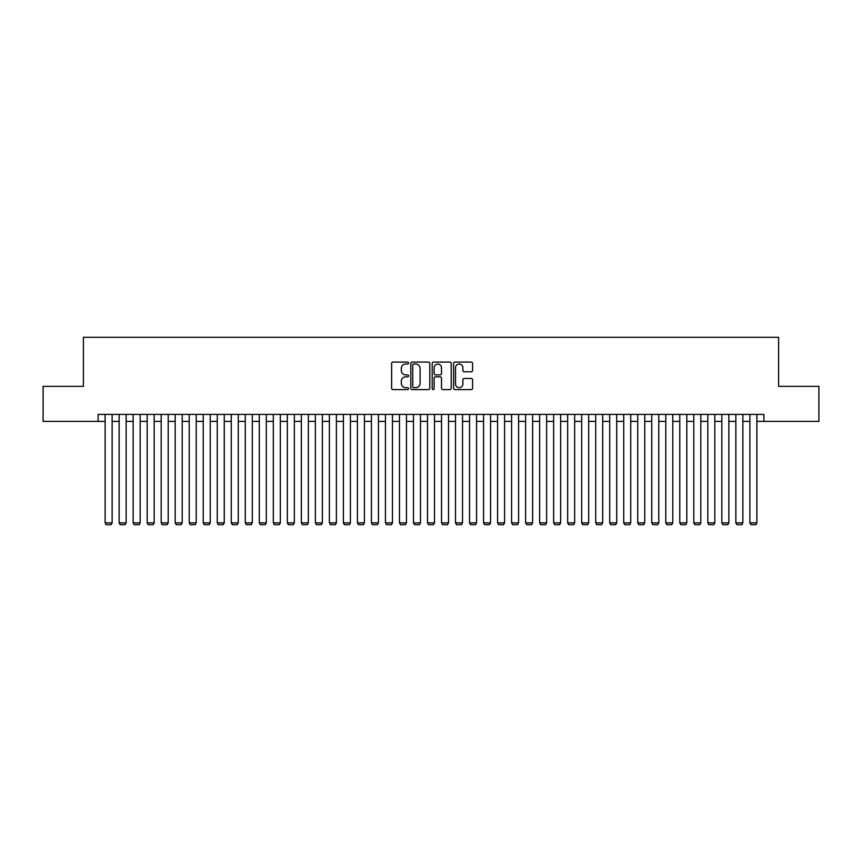 <?xml version="1.0" encoding="UTF-8"?>
<svg xmlns="http://www.w3.org/2000/svg" width="862" height="862" viewBox="0 0 862 862"><rect width="100%" height="100%" fill="white"/><g stroke="black" fill="none" stroke-linecap="round" stroke-linejoin="round"><path stroke-width="1.29" d="M408.577 363.053A0.959 0.959 0 0 0 407.607 362.083L392.997 362.083A1.379 1.379 0 0 0 391.617 363.462L391.617 388.223A1.379 1.379 0 0 0 392.997 389.602L407.607 389.602A0.959 0.959 0 0 0 408.577 388.643A0.959 0.959 0 0 0 407.607 387.674L405.722 387.674A4.407 4.407 0 0 1 401.315 383.278L401.315 381.209A4.407 4.407 0 0 1 405.722 376.813L407.607 376.813A0.959 0.959 0 0 0 408.577 375.843A0.959 0.959 0 0 0 407.607 374.884L405.722 374.884A4.407 4.407 0 0 1 401.315 370.477L401.315 368.419A4.407 4.407 0 0 1 405.722 364.012L407.607 364.012A0.959 0.959 0 0 0 408.577 363.053M471.212 371.791A1.379 1.379 0 0 0 472.581 370.412L472.581 363.462A1.379 1.379 0 0 0 471.212 362.083L454.974 362.083A1.379 1.379 0 0 0 453.595 363.462L453.595 388.223A1.379 1.379 0 0 0 454.974 389.602L471.212 389.602A1.379 1.379 0 0 0 472.581 388.223L472.581 379.84A1.379 1.379 0 0 0 471.212 378.461L464.262 378.461A1.379 1.379 0 0 0 462.883 379.84L462.883 383.999A3.685 3.685 0 0 1 459.209 387.674A3.685 3.685 0 0 1 455.524 383.999L455.524 367.697A3.685 3.685 0 0 1 459.209 364.012A3.685 3.685 0 0 1 462.883 367.697L462.883 370.412A1.379 1.379 0 0 0 464.262 371.791L471.212 371.791M98.117 421.399L43.1 421.399L43.1 386.359L83.398 386.359L83.398 337.301L778.601 337.301L778.601 386.359L818.9 386.359L818.9 421.399L763.883 421.399L763.883 414.396L98.117 414.396L98.117 421.399L105.121 421.399M429.793 363.462A1.379 1.379 0 0 0 428.425 362.083L412.187 362.083A1.379 1.379 0 0 0 410.808 363.462L410.808 388.223A1.379 1.379 0 0 0 412.187 389.602L428.425 389.602A1.379 1.379 0 0 0 429.793 388.223L429.793 363.462M433.575 362.083L449.813 362.083A1.379 1.379 0 0 1 451.192 363.462L451.192 388.223A1.379 1.379 0 0 1 449.813 389.602L442.863 389.602A1.379 1.379 0 0 1 441.495 388.223L441.495 378.181A1.379 1.379 0 0 0 440.116 376.813L435.504 376.813A1.379 1.379 0 0 0 434.125 378.181L434.125 388.643A0.959 0.959 0 0 1 433.166 389.602A0.959 0.959 0 0 1 432.207 388.643L432.207 363.462A1.379 1.379 0 0 1 433.575 362.083M112.135 421.399L119.139 421.399M126.143 421.399L133.157 421.399M140.161 421.399L147.176 421.399M154.179 421.399L161.183 421.399M168.198 421.399L175.201 421.399M182.216 421.399L189.22 421.399M196.224 421.399L203.238 421.399M210.242 421.399L217.256 421.399M224.26 421.399L231.264 421.399M238.278 421.399L245.282 421.399M252.297 421.399L259.3 421.399M266.304 421.399L273.319 421.399M280.322 421.399L287.337 421.399M294.341 421.399L301.344 421.399M308.359 421.399L315.363 421.399M322.377 421.399L329.381 421.399M336.395 421.399L343.399 421.399M350.403 421.399L357.418 421.399M364.421 421.399L371.436 421.399M378.44 421.399L385.443 421.399M392.458 421.399L399.462 421.399M406.476 421.399L413.48 421.399M420.484 421.399L427.498 421.399M434.502 421.399L441.516 421.399M448.52 421.399L455.524 421.399M462.538 421.399L469.542 421.399M476.557 421.399L483.56 421.399M490.564 421.399L497.579 421.399M504.582 421.399L511.597 421.399M518.601 421.399L525.604 421.399M532.619 421.399L539.623 421.399M546.637 421.399L553.641 421.399M560.656 421.399L567.659 421.399M574.663 421.399L581.678 421.399M588.681 421.399L595.696 421.399M602.7 421.399L609.703 421.399M616.718 421.399L623.722 421.399M630.736 421.399L637.74 421.399M644.744 421.399L651.758 421.399M658.762 421.399L665.776 421.399M672.78 421.399L679.784 421.399M686.798 421.399L693.802 421.399M700.817 421.399L707.821 421.399M714.824 421.399L721.839 421.399M728.843 421.399L735.857 421.399M742.861 421.399L749.865 421.399M756.879 421.399L763.883 421.399M413.695 364.012A0.959 0.959 0 0 0 412.736 364.982L412.736 386.715A0.959 0.959 0 0 0 413.695 387.674L415.7 387.674A4.407 4.407 0 0 0 420.096 383.278L420.096 368.419A4.407 4.407 0 0 0 415.7 364.012L413.695 364.012M441.495 367.762A3.685 3.685 0 0 0 437.81 364.087A3.685 3.685 0 0 0 434.125 367.762L434.125 373.505A1.379 1.379 0 0 0 435.504 374.884L440.116 374.884A1.379 1.379 0 0 0 441.495 373.505L441.495 367.762M112.135 414.396L112.135 522.878L105.121 522.878L105.121 414.396M112.135 522.878L111.079 524.699L106.177 524.699L105.121 522.878M126.143 414.396L126.143 522.878L119.139 522.878L119.139 414.396M126.143 522.878L125.098 524.699L120.184 524.699L119.139 522.878M140.161 414.396L140.161 522.878L133.157 522.878L133.157 414.396M140.161 522.878L139.116 524.699L134.203 524.699L133.157 522.878M154.179 414.396L154.179 522.878L147.176 522.878L147.176 414.396M154.179 522.878L153.124 524.699L148.221 524.699L147.176 522.878M168.198 414.396L168.198 522.878L161.183 522.878L161.183 414.396M168.198 522.878L167.142 524.699L162.239 524.699L161.183 522.878M182.216 414.396L182.216 522.878L175.201 522.878L175.201 414.396M182.216 522.878L181.16 524.699L176.257 524.699L175.201 522.878M196.224 414.396L196.224 522.878L189.22 522.878L189.22 414.396M196.224 522.878L195.178 524.699L190.276 524.699L189.22 522.878M210.242 414.396L210.242 522.878L203.238 522.878L203.238 414.396M210.242 522.878L209.197 524.699L204.283 524.699L203.238 522.878M224.26 414.396L224.26 522.878L217.256 522.878L217.256 414.396M224.26 522.878L223.204 524.699L218.301 524.699L217.256 522.878M238.278 414.396L238.278 522.878L231.264 522.878L231.264 414.396M238.278 522.878L237.222 524.699L232.32 524.699L231.264 522.878M252.297 414.396L252.297 522.878L245.282 522.878L245.282 414.396M252.297 522.878L251.241 524.699L246.338 524.699L245.282 522.878M266.304 414.396L266.304 522.878L259.3 522.878L259.3 414.396M266.304 522.878L265.259 524.699L260.356 524.699L259.3 522.878M280.322 414.396L280.322 522.878L273.319 522.878L273.319 414.396M280.322 522.878L279.277 524.699L274.364 524.699L273.319 522.878M294.341 414.396L294.341 522.878L287.337 522.878L287.337 414.396M294.341 522.878L293.295 524.699L288.382 524.699L287.337 522.878M308.359 414.396L308.359 522.878L301.344 522.878L301.344 414.396M308.359 522.878L307.303 524.699L302.4 524.699L301.344 522.878M322.377 414.396L322.377 522.878L315.363 522.878L315.363 414.396M322.377 522.878L321.321 524.699L316.419 524.699L315.363 522.878M336.395 414.396L336.395 522.878L329.381 522.878L329.381 414.396M336.395 522.878L335.34 524.699L330.437 524.699L329.381 522.878M350.403 414.396L350.403 522.878L343.399 522.878L343.399 414.396M350.403 522.878L349.358 524.699L344.444 524.699L343.399 522.878M364.421 414.396L364.421 522.878L357.418 522.878L357.418 414.396M364.421 522.878L363.376 524.699L358.463 524.699L357.418 522.878M378.44 414.396L378.44 522.878L371.436 522.878L371.436 414.396M378.44 522.878L377.384 524.699L372.481 524.699L371.436 522.878M392.458 414.396L392.458 522.878L385.443 522.878L385.443 414.396M392.458 522.878L391.402 524.699L386.499 524.699L385.443 522.878M406.476 414.396L406.476 522.878L399.462 522.878L399.462 414.396M406.476 522.878L405.42 524.699L400.518 524.699L399.462 522.878M420.484 414.396L420.484 522.878L413.48 522.878L413.48 414.396M420.484 522.878L419.438 524.699L414.536 524.699L413.48 522.878M434.502 414.396L434.502 522.878L427.498 522.878L427.498 414.396M434.502 522.878L433.457 524.699L428.543 524.699L427.498 522.878M448.52 414.396L448.52 522.878L441.516 522.878L441.516 414.396M448.52 522.878L447.464 524.699L442.562 524.699L441.516 522.878M462.538 414.396L462.538 522.878L455.524 522.878L455.524 414.396M462.538 522.878L461.482 524.699L456.58 524.699L455.524 522.878M476.557 414.396L476.557 522.878L469.542 522.878L469.542 414.396M476.557 522.878L475.501 524.699L470.598 524.699L469.542 522.878M490.564 414.396L490.564 522.878L483.56 522.878L483.56 414.396M490.564 522.878L489.519 524.699L484.616 524.699L483.56 522.878M504.582 414.396L504.582 522.878L497.579 522.878L497.579 414.396M504.582 522.878L503.537 524.699L498.624 524.699L497.579 522.878M518.601 414.396L518.601 522.878L511.597 522.878L511.597 414.396M518.601 522.878L517.556 524.699L512.642 524.699L511.597 522.878M532.619 414.396L532.619 522.878L525.604 522.878L525.604 414.396M532.619 522.878L531.563 524.699L526.66 524.699L525.604 522.878M546.637 414.396L546.637 522.878L539.623 522.878L539.623 414.396M546.637 522.878L545.581 524.699L540.679 524.699L539.623 522.878M560.656 414.396L560.656 522.878L553.641 522.878L553.641 414.396M560.656 522.878L559.6 524.699L554.697 524.699L553.641 522.878M574.663 414.396L574.663 522.878L567.659 522.878L567.659 414.396M574.663 522.878L573.618 524.699L568.704 524.699L567.659 522.878M588.681 414.396L588.681 522.878L581.678 522.878L581.678 414.396M588.681 522.878L587.636 524.699L582.723 524.699L581.678 522.878M602.7 414.396L602.7 522.878L595.696 522.878L595.696 414.396M602.7 522.878L601.644 524.699L596.741 524.699L595.696 522.878M616.718 414.396L616.718 522.878L609.703 522.878L609.703 414.396M616.718 522.878L615.662 524.699L610.759 524.699L609.703 522.878M630.736 414.396L630.736 522.878L623.722 522.878L623.722 414.396M630.736 522.878L629.68 524.699L624.778 524.699L623.722 522.878M644.744 414.396L644.744 522.878L637.74 522.878L637.74 414.396M644.744 522.878L643.698 524.699L638.796 524.699L637.74 522.878M658.762 414.396L658.762 522.878L651.758 522.878L651.758 414.396M658.762 522.878L657.717 524.699L652.803 524.699L651.758 522.878M672.78 414.396L672.78 522.878L665.776 522.878L665.776 414.396M672.78 522.878L671.724 524.699L666.822 524.699L665.776 522.878M686.798 414.396L686.798 522.878L679.784 522.878L679.784 414.396M686.798 522.878L685.743 524.699L680.84 524.699L679.784 522.878M700.817 414.396L700.817 522.878L693.802 522.878L693.802 414.396M700.817 522.878L699.761 524.699L694.858 524.699L693.802 522.878M714.824 414.396L714.824 522.878L707.821 522.878L707.821 414.396M714.824 522.878L713.779 524.699L708.876 524.699L707.821 522.878M728.843 414.396L728.843 522.878L721.839 522.878L721.839 414.396M728.843 522.878L727.797 524.699L722.884 524.699L721.839 522.878M742.861 414.396L742.861 522.878L735.857 522.878L735.857 414.396M742.861 522.878L741.816 524.699L736.902 524.699L735.857 522.878M756.879 414.396L756.879 522.878L749.865 522.878L749.865 414.396M756.879 522.878L755.823 524.699L750.921 524.699L749.865 522.878"/></g></svg>
